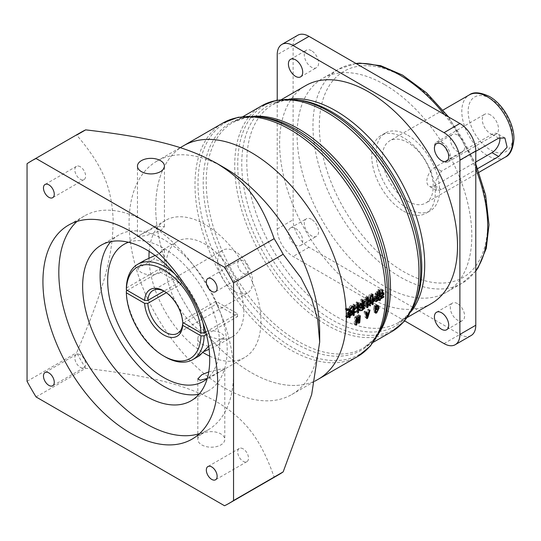 <?xml version="1.0" encoding="UTF-8"?>
<svg xmlns="http://www.w3.org/2000/svg" width="541" height="541" viewBox="0 0 541 541"><rect width="100%" height="100%" fill="white"/><g stroke="black" fill="none" stroke-linecap="round" stroke-linejoin="round"><path stroke-width="0.41" stroke-dasharray="2.71 2.03" d="M407.799 201.259A35.943 20.754 -120 0 0 425.767 203.037A35.943 20.754 -120 0 0 431.278 174.236A35.943 20.754 -120 0 0 407.799 142.567A35.943 20.754 -120 0 0 389.824 140.782A35.943 20.754 -120 0 0 384.32 169.583A35.943 20.754 -120 0 0 407.799 201.259M477.642 168.636L441.47 189.519L436.499 190.446L435.214 181.756L441.47 171.179L475.782 151.365M407.799 135.23A44.93 25.941 60 0 1 437.148 174.817A44.93 25.941 60 0 1 430.264 210.821A44.93 25.941 60 0 1 407.799 208.596A44.93 25.941 60 0 1 378.45 169.002A44.93 25.941 60 0 1 385.334 133.005A44.93 25.941 60 0 1 407.799 135.23M403.512 211.071A44.93 25.941 -120 0 0 425.97 213.296A44.93 25.941 -120 0 0 432.861 177.292A44.93 25.941 -120 0 0 403.512 137.705A44.93 25.941 -120 0 0 381.047 135.48A44.93 25.941 -120 0 0 374.156 171.477A44.93 25.941 -120 0 0 403.512 211.071M384.448 84.511A123.551 71.331 -120 0 0 322.673 78.391A123.551 71.331 -120 0 0 303.731 177.394A123.551 71.331 -120 0 0 384.448 286.27A123.551 71.331 -120 0 0 446.224 292.39A123.551 71.331 -120 0 0 465.159 193.387A123.551 71.331 -120 0 0 384.448 84.511M471.13 335.528A22.465 12.97 60 0 1 459.897 334.419L308.999 247.298A22.465 12.97 60 0 1 293.114 219.781L293.114 45.539A22.465 12.97 60 0 1 297.766 35.253M311.44 219.288A10.11 5.836 -120 0 0 306.389 218.787A10.11 5.836 -120 0 0 304.833 226.889A10.11 5.836 -120 0 0 311.44 235.795A10.11 5.836 -120 0 0 316.492 236.295A10.11 5.836 -120 0 0 318.047 228.201A10.11 5.836 -120 0 0 311.44 219.288M311.44 50.685A10.11 5.836 -120 0 0 306.389 50.185A10.11 5.836 -120 0 0 304.833 58.286A10.11 5.836 -120 0 0 311.44 67.192A10.11 5.836 -120 0 0 316.492 67.693A10.11 5.836 -120 0 0 318.047 59.591A10.11 5.836 -120 0 0 311.44 50.685M457.456 134.986A10.11 5.836 -120 0 0 452.398 134.486A10.11 5.836 -120 0 0 450.849 142.587A10.11 5.836 -120 0 0 457.456 151.494A10.11 5.836 -120 0 0 462.508 151.994A10.11 5.836 -120 0 0 464.056 143.892A10.11 5.836 -120 0 0 457.456 134.986M457.456 303.589A10.11 5.836 -120 0 0 452.398 303.088A10.11 5.836 -120 0 0 450.849 311.19A10.11 5.836 -120 0 0 457.456 320.096A10.11 5.836 -120 0 0 462.508 320.597A10.11 5.836 -120 0 0 464.056 312.502A10.11 5.836 -120 0 0 457.456 303.589M277.229 100.099L277.229 228.951A22.465 12.97 -120 0 0 293.114 256.468L404.709 320.894M295.555 228.458A10.11 5.836 60 0 1 302.162 237.371A10.11 5.836 60 0 1 300.613 245.472A10.11 5.836 60 0 1 295.555 244.965A10.11 5.836 60 0 1 288.955 236.059A10.11 5.836 60 0 1 290.503 227.957A10.11 5.836 60 0 1 295.555 228.458M431.461 303.508A125.796 72.629 60 0 1 368.563 297.28A125.796 72.629 60 0 1 286.385 186.422A125.796 72.629 60 0 1 305.665 85.62M183.629 145.698A134.783 77.816 -120 0 0 162.969 253.702A134.783 77.816 -120 0 0 251.017 372.478A134.783 77.816 -120 0 0 318.412 379.153A134.783 77.816 60 0 1 251.017 372.478A134.783 77.816 60 0 1 162.969 253.702A134.783 77.816 60 0 1 183.629 145.698M357.763 312.225L356.945 311.731L356.925 310.581L357.77 311.082M356.925 310.581A132.538 76.518 60 0 0 356.877 305.827L359.975 303.386A149.33 53.593 44.6 0 0 359.684 302.676L356.85 305.056A132.538 76.518 60 0 0 356.79 303.589L356.742 301.878L355.924 302.351L356.046 304.022A132.538 76.518 -120 0 1 356.113 305.658L354.788 306.733L354.916 307.437L356.134 306.429A132.538 76.518 -120 0 1 356.181 311.183L356.127 312.204L357.716 313.158M356.127 312.204L356.945 311.731M359.082 309.168L357.817 308.086L357.188 308.958L358.555 309.973L359.224 309.256M351.988 311.744L350.406 310.865L349.919 311.149L349.675 310.412M348.959 309.134L348.6 308.722L351.177 305.983L350.575 305.482L348.052 308.505L345.523 308.356L345.117 309.438L347.559 309.324L345.99 314.105L347.89 313.009L348.898 313.57M349.608 313.165L348.593 312.597A132.538 76.518 60 0 1 348.607 314.294L350.575 313.117A132.538 76.518 60 0 1 350.575 313.875L348.6 314.97L348.62 316.499L347.843 316.945L347.897 315.376L345.665 316.708A132.538 76.518 -120 0 0 345.672 315.944L347.897 314.7A132.538 76.518 -120 0 0 347.89 313.009M348.593 312.597L350.541 311.663M350.406 310.865A132.538 76.518 60 0 1 350.412 311.589M349.249 311.575L346.909 312.928L348.1 309.58L349.249 311.575L350.838 312.455M351.893 310.094L350.933 311.251L350.811 310.548L351.873 309.324A132.538 76.518 -120 0 0 351.758 306.098L353.145 304.042L353.489 304.826L352.441 306.057A132.538 76.518 60 0 1 352.536 308.553L353.665 307.2L354.057 307.802L352.549 309.364A132.538 76.518 60 0 1 352.576 311.447L353.882 310.656A132.538 76.518 60 0 1 353.882 311.42L352.583 312.123L352.597 314.328L351.853 314.754L351.914 312.509L350.906 313.131A132.538 76.518 -120 0 0 350.906 312.373L351.907 311.832A132.538 76.518 -120 0 0 351.893 310.094L353.009 310.71M360.881 304.651L359.839 303.812L359.258 304.759L360.407 305.482L360.881 304.651L361.307 304.881M360.955 307.308L357.919 305.489L357.344 306.429L358.926 307.234L359.366 306.422L358.947 306.213L359.434 306.483M358.933 307.302L359.488 307.646M358.555 309.973L360.144 310.913M357.817 308.086L359.407 308.985M358.778 309.871L357.188 308.958M346.909 312.928L347.924 313.489M349.919 311.149L350.44 311.433M348.6 308.722L349.669 309.276M351.177 305.983L352.022 306.416M350.575 305.482L352.157 306.274M348.052 308.505L349.642 309.317M345.523 308.356L347.106 309.141M345.117 309.438L346.707 310.243M345.99 314.105L347.579 314.99M347.897 314.7L349.486 315.619M345.672 315.944L347.254 316.864M345.665 316.708L347.254 317.635M347.897 315.376L348.898 315.958M347.843 316.945L349.432 317.905M348.62 316.499L349.472 317.006M348.6 314.97L349.486 315.484M350.575 313.875L351.528 314.436M350.575 313.117L352.164 314.03M348.607 314.294L349.486 314.801M350.933 311.251L352.522 312.137M351.907 311.832L353.496 312.745M350.906 312.373L352.495 313.28M350.906 313.131L352.495 314.05M351.914 312.509L352.888 313.077M351.853 314.754L353.442 315.714M352.597 314.328L353.483 314.862M352.583 312.123L353.496 312.657M353.882 311.42L354.828 311.968M353.882 310.656L355.471 311.562M352.576 311.447L353.496 311.974M352.549 309.364L353.456 309.865M354.057 307.802L355.031 308.329M353.665 307.2L355.254 308.052M352.536 308.553L353.429 309.039M352.441 306.057L353.347 306.524M353.489 304.826L354.26 305.219M353.145 304.042L354.727 304.833M351.758 306.098L353.341 306.909M351.873 309.324L353.462 310.189M352.401 311.42L350.811 310.548M360.407 305.482L361.99 306.362M359.839 303.812L361.429 304.664M360.847 305.618L359.258 304.759M357.919 305.489L359.508 306.348M356.877 305.827L357.696 306.274M359.975 303.386L360.888 303.866M359.684 302.676L361.273 303.501M356.85 305.056L357.662 305.489M356.742 301.878L358.325 302.662M355.924 302.351L357.506 303.136M356.113 305.658L357.702 306.504M354.788 306.733L356.37 307.579M354.916 307.437L356.505 308.302M356.134 306.429L357.141 306.977M361.266 308.045L359.677 307.139L361.05 306.307L361.99 306.842M362.632 309.134L361.05 308.201A132.538 76.518 -120 0 0 361.05 306.307M361.05 308.201L359.704 309.269L360.144 309.804L363.349 307.078L362.984 306.585L361.753 307.586A132.538 76.518 60 0 0 361.753 305.895L363.39 304.996A132.538 76.518 60 0 0 363.383 304.191L361.821 305.131L363.471 300.444L362.883 300.072L361.713 303.427A132.538 76.518 60 0 0 361.611 300.586L361.571 299.085L360.793 299.538L360.908 300.992A132.538 76.518 -120 0 1 361.043 305.584L359.67 306.334A132.538 76.518 -120 0 1 359.677 307.139M370.713 301.783L370.112 300.776L369.523 301.499L370.152 302.487L370.713 301.783L371.336 302.142M361.253 307.227L359.67 306.334M362.632 306.476L361.043 305.584M362.375 300.329L360.793 299.538M363.153 299.876L361.571 299.085M362.571 303.893L361.713 303.427M364.472 300.891L362.883 300.072M364.445 300.952L363.471 300.444M362.619 305.577L361.821 305.131M364.972 305.077L363.383 304.191M364.289 305.509L363.39 304.996M362.632 306.395L361.753 305.895M362.639 308.106L361.753 307.586M364.573 307.511L362.984 306.585M364.363 307.68L363.349 307.078M361.726 310.757L360.144 309.804M361.293 310.209L359.704 309.269M370.152 302.487L371.741 303.413M370.112 300.776L371.701 301.675M371.112 302.405L369.523 301.499M366.487 312.157L364.898 311.136A142.1 56.514 49.3 0 1 365.283 312.989L365.743 313.293M364.898 311.136L364.005 311.65L365.594 312.678M367.839 301.844L366.25 300.979L365.141 301.628L365.175 304.894L366.44 304.164L365.385 306.612L366.189 306.598L367.068 303.799L369.375 302.473L369.327 300.627M366.859 304.367L367.068 303.799L368.063 304.373M370.24 301.438L369.327 300.924L369.334 299.2L368.299 299.802L369.97 295.001L369.226 294.669L367.63 300.187L366.96 300.573L367.819 301.039M371.559 295.799L370.808 295.46M367.589 297.726L366.839 297.347A132.538 76.518 60 0 1 366.879 298.138M366.886 298.274A132.538 76.518 60 0 1 366.96 300.573M367.637 297.699L366.054 296.908L365.047 297.482L364.194 299.45L364.911 299.43L365.682 297.834L367.738 299.004M366.595 298.301L366.156 298.186A132.538 76.518 -120 0 1 366.25 300.979M366.724 302.487L365.148 301.831M366.859 302.412L365.858 301.858L368.644 300.248L369.226 300.573M370.254 303.109L368.671 302.203A132.538 76.518 -120 0 0 368.644 300.248M368.671 302.203L365.878 303.812L366.791 304.333M365.858 301.858A132.538 76.518 60 0 1 365.878 303.812M372.485 303.285L370.896 302.351L370.842 303.792L371.62 303.345L371.599 301.817L372.485 302.331M370.896 302.351A132.538 76.518 -120 0 0 370.774 295.744L370.646 293.986L371.424 293.533L371.478 295.332A132.538 76.518 60 0 1 371.599 301.817M383.819 296.394L382.23 295.467L379.816 296.908L380.411 296.225L379.883 295.217L381.473 296.116M383.136 294.419L381.547 293.526A132.538 76.518 -120 0 0 381.527 292.424L382.311 291.971L382.338 293.756L377.659 296.461L377.03 298.517L379.741 296.948L379.18 296.008L379.883 295.217M381.547 293.526L374.899 297.367L375.752 297.841M376.468 297.131L374.879 296.258A132.538 76.518 60 0 1 374.899 297.367M374.879 296.258L374.135 296.691L374.162 298.476L376.915 296.887L376.178 298.585L376.955 298.558L374.318 300.039L375.907 300.965M382.23 295.467A132.538 76.518 60 0 1 382.223 296.225L378.585 298.287L378.903 299.011L378.118 299.714L377.767 298.76L374.311 300.796A132.538 76.518 -120 0 0 374.318 300.039M379.451 294.432L377.861 293.58L375.819 294.764A132.538 76.518 60 0 0 375.779 293.513L376.827 292.201L376.482 291.423L375.055 293.574A132.538 76.518 -120 0 1 375.096 294.656L375.096 295.873L377.882 294.27L377.868 295.23L378.68 294.757L378.626 293.837L381.229 292.336L381.101 288.975L380.323 289.428L381.905 290.233M382.014 292.952L380.431 292.099A132.538 76.518 -120 0 0 380.323 289.428M380.431 292.099L378.605 293.154L379.424 293.594M377.861 293.58A132.538 76.518 -120 0 0 377.78 291.295L377.659 289.8L378.477 289.327L378.517 290.869A132.538 76.518 60 0 1 378.605 293.154M355.714 324.999L354.139 323.863L355.288 323.193L355.87 323.613M357.601 318.947L356.539 318.23A137.739 94.979 69.7 0 1 355.288 323.193M356.539 318.23L356.614 318.189A137.739 61.038 -127.8 0 1 356.999 322.213L358.446 321.76M360.32 315.721L358.73 314.7A132.538 76.518 60 0 1 358.149 321.543M358.73 314.7L357.986 315.126L359.576 316.154M359.197 321.151L357.615 320.042A132.538 76.518 -120 0 0 357.986 315.126M357.615 320.042L357.54 320.083A137.847 61.18 51.9 0 0 357.019 315.68L356.424 316.025A137.847 94.898 -109.9 0 1 355.167 321.455L356.012 322.145M357.046 317.608L355.464 316.586A132.538 76.518 60 0 1 355.092 321.496M355.464 316.586L354.72 317.012L356.303 318.04M354.139 323.863A132.538 76.518 -120 0 0 354.72 317.012M364.005 311.65A144.001 54.235 -131.2 0 1 365.276 317.506L366.02 317.073L366.642 317.526M365.283 312.989L366.92 312.042A142.1 101.951 -105.9 0 0 367.576 309.594L368.468 309.073A144.001 105.292 75.3 0 1 366.02 317.073M365.872 313.381L366.676 312.914A141.965 102.317 73.6 0 1 365.858 315.694L365.784 315.734A141.965 56.081 -130.2 0 0 365.412 313.645L365.777 313.435M366.189 306.598L367.17 307.193M365.385 306.612L366.974 307.565M369.375 302.473L370.254 302.98M369.334 299.2L370.923 300.066M368.299 299.802L369.239 300.316M367.63 300.187L369.212 301.053M365.047 297.482L366.636 298.28M364.194 299.45L365.777 300.269M364.911 299.43L365.831 299.91M365.175 304.894L366.764 305.814M366.791 304.373L366.44 304.164M371.62 303.345L372.472 303.859M370.842 303.792L372.424 304.752M371.424 293.533L373.013 294.324M370.646 293.986L372.228 294.777M379.816 296.908L381.236 297.739M380.411 296.225L381.047 296.596M379.18 296.008L380.769 296.914M379.741 296.948L381.331 297.875M377.03 298.517L377.97 299.065M377.659 296.461L378.639 297.016M382.338 293.756L383.136 294.209M382.291 292.843L381.527 292.424M382.311 291.971L383.9 292.837M374.135 296.691L375.725 297.557M374.189 297.604L375.779 298.49M374.162 298.476L375.752 299.376M376.915 296.887L377.895 297.442M376.178 298.585L377.76 299.511M376.955 298.558L377.936 299.132M374.311 300.796L375.9 301.736M377.767 298.76L378.774 299.356M378.118 299.714L379.708 300.674M378.585 298.287L379.586 298.882M382.223 296.225L383.184 296.793M378.68 294.757L379.471 295.19M377.868 295.23L379.451 296.11M378.626 293.837L379.444 294.284M381.229 292.336L382.007 292.762M381.101 288.975L382.69 289.787M378.477 289.327L380.059 290.118M377.659 289.8L379.248 290.585M375.819 294.764L376.678 295.224M375.779 293.513L376.664 293.979M376.827 292.201L377.618 292.607M376.482 291.423L378.071 292.221M375.055 293.574L376.644 294.405M375.096 294.656L376.685 295.501M375.096 295.873L376.685 296.738M378.842 294.791L377.882 294.27M356.742 322.564L355.167 321.455M358.014 317.053L356.424 316.025M358.609 316.708L357.019 315.68M358.345 320.644L357.54 320.083M358.575 323.349L356.999 322.213M357.621 318.865L356.614 318.189M365.412 313.645L365.899 313.976M366.372 316.147L365.784 315.734M366.676 312.914L367.664 313.591M365.858 315.694L367.44 316.81M365.276 317.506L366.852 318.649M368.468 309.073L370.051 310.101M367.576 309.594L369.158 310.615M366.92 312.042L368.502 313.104M369.212 305.171L367.623 304.238L370.085 306.057M368.502 305.104L369.03 304.346L368.225 303.433L369.807 304.353M368.225 303.433L367.623 304.238M369.03 304.346L369.598 304.684M374.73 298.443L373.141 297.57L372.431 297.807L374.02 298.679M372.431 297.807L371.978 300.586L372.648 300.37L373.642 300.952M372.648 300.37L373.141 297.57M371.978 300.586L373.567 301.506M377.151 308.661L375.569 307.586A132.538 76.518 60 0 1 375.508 308.35L376.502 309.033M375.197 310.527L373.615 309.445L375.508 308.35M375.569 307.586L374.419 308.255L375.326 308.864M375.353 308.417L374.453 307.809A132.538 76.518 60 0 1 374.419 308.255M374.453 307.809L375.596 305.631L376.299 305.597L376.637 307.545L375.17 311.095L374.541 311.176L375.109 311.582L373.52 310.48L373.892 312.001L375.082 311.846L377.564 306.436M376.746 312.225L374.338 310.013L373.52 310.48M377.523 305.719L377.03 304.725L375.752 304.793L374.568 306.023A138.827 60.234 51 0 0 374.487 305.516L373.858 305.881L375.44 306.909M373.615 309.445A132.538 76.518 -120 0 0 373.858 305.881M376.076 306.544L374.487 305.516M375.697 306.761L374.568 306.023M377.341 305.814L375.752 304.793M378.227 307.423L377.537 306.95M375.921 311.116L374.338 310.013M378.22 308.627L376.637 307.545M376.678 306.334L375.596 305.631M490.396 114.868A11.456 6.614 -120 0 0 484.668 114.3A11.456 6.614 -120 0 0 482.91 123.483A11.456 6.614 -120 0 0 490.396 133.58A11.456 6.614 -120 0 0 496.124 134.148A11.456 6.614 -120 0 0 497.882 124.964A11.456 6.614 -120 0 0 490.396 114.868M442.349 161.319A11.456 6.614 60 0 1 434.863 151.223A11.456 6.614 60 0 1 436.621 142.04A11.456 6.614 60 0 1 442.349 142.608A11.456 6.614 60 0 1 449.828 152.704A11.456 6.614 60 0 1 448.076 161.887A11.456 6.614 60 0 1 442.349 161.319M499.843 137.603A11.233 6.485 120 0 0 497.598 133.755A11.233 6.485 120 0 0 491.985 134.31L434.802 167.325A11.233 6.485 120 0 0 427.464 177.225A11.233 6.485 120 0 0 429.182 186.226A11.233 6.485 120 0 0 434.802 185.664L475.782 162.009M183.622 322.923L216.028 304.218L237.499 316.613L206.452 334.534M127.304 290.409L159.703 271.704L181.174 284.093L166.364 292.647M235.132 291.775A24.71 14.269 -120 0 0 247.487 292.999A24.71 14.269 -120 0 0 251.274 273.198A24.71 14.269 -120 0 0 235.132 251.423A24.71 14.269 -120 0 0 222.777 250.199A24.71 14.269 -120 0 0 218.99 270A24.71 14.269 -120 0 0 235.132 291.775M164.464 291.342A24.71 14.269 60 0 1 165.242 291.775L165.242 291.775A24.71 14.269 60 0 1 182.669 320.543L182.675 322.375M205.796 331.985L237.499 313.679L216.028 301.283L182.669 320.543M216.028 301.283A24.71 14.269 60 0 1 216.028 304.218M181.174 284.093A24.71 14.269 60 0 1 181.174 281.158L163.97 291.092M198.987 394.24A89.853 51.875 -120 0 0 208.583 390.683A89.853 51.875 -120 0 0 222.358 318.683A89.853 51.875 -120 0 0 163.653 239.501A89.853 51.875 -120 0 0 118.729 235.051A89.853 51.875 -120 0 0 110.851 241.577M128.481 242.273A79.169 45.708 60 0 1 163.653 248.224A79.169 45.708 60 0 1 214.168 314.165A79.169 45.708 60 0 1 207.203 378.626M209.651 356.147A79.169 45.708 -120 0 0 244.539 357.587A79.169 45.708 -120 0 0 256.677 294.142A79.169 45.708 -120 0 0 204.958 224.38A79.169 45.708 -120 0 0 165.37 220.458A79.169 45.708 -120 0 0 149.167 251.389M148.985 258.131A79.169 45.708 -120 0 0 203.308 352.685M141.417 234.287L137.468 236.762L146.55 235.463L160.481 230.77L164.423 226.652L156.667 226.449L141.417 234.287M144.461 260.397L137.712 268.478A13.478 7.784 0 0 0 146.99 274.449A13.478 7.784 0 0 0 160.481 272.515A13.478 7.784 0 0 0 164.423 267.011A13.478 7.784 0 0 0 153.488 259.369L162.76 249.834L164.423 249.482L160.481 252.769L155.091 255.453M126.351 288.022L159.703 268.769A55.033 31.777 -120 0 0 159.703 271.704M204.958 333.959A55.033 31.777 60 0 1 169.002 285.459A55.033 31.777 60 0 1 177.434 241.36A55.033 31.777 60 0 1 204.958 244.086A55.033 31.777 60 0 1 240.907 292.58A55.033 31.777 60 0 1 232.474 336.685A55.033 31.777 60 0 1 204.958 333.959M126.351 290.957A55.033 31.777 -120 0 0 165.242 356.884M137.712 268.478L153.488 259.369M203.024 322.997A55.033 31.777 -120 0 0 174.567 273.705M237.499 316.613A55.033 31.777 -120 0 0 237.499 313.679M204.714 351.244L201.779 352.786L197.83 356.073L199.494 355.721M208.738 346.226L224.542 337.077L217.8 345.158L209.124 349.243M208.765 346.186A13.478 7.784 180 0 1 197.83 338.544A13.478 7.784 180 0 1 201.779 333.04A13.478 7.784 180 0 1 215.264 331.106A13.478 7.784 180 0 1 224.542 337.077M201.779 433.923A13.478 7.784 0 0 0 197.83 439.42A13.478 7.784 0 0 0 206.148 446.609A13.478 7.784 0 0 0 220.836 444.925A13.478 7.784 0 0 0 224.785 439.42A13.478 7.784 0 0 0 216.468 432.232A13.478 7.784 0 0 0 201.779 433.923M208.745 371.863L219.484 369.368L224.785 368.793L207.25 378.457M36.071 396.945L85.681 368.299C155.652 376.529 186.949 385.598 216.441 401.611C244.376 418.727 260.025 437.054 274.138 477.108L224.529 505.747M85.681 368.299A197.681 114.131 60 0 1 76.66 352.678C106.225 283.89 112.873 253.296 113.157 219.578C111.554 189.316 104.46 167.548 76.66 135.067A197.681 114.131 60 0 1 81.069 132.281M36.071 158.499L27.05 163.707M27.05 381.317L76.66 352.678M278.75 474.68A197.681 114.131 60 0 1 274.138 477.108M243.098 448.82A7.635 4.409 -120 0 0 239.284 448.442A7.635 4.409 -120 0 0 238.114 454.562A7.635 4.409 -120 0 0 243.098 461.29A7.635 4.409 -120 0 0 246.919 461.669A7.635 4.409 -120 0 0 248.089 455.549A7.635 4.409 -120 0 0 243.098 448.82M243.098 260.762A7.635 4.409 -120 0 0 239.284 260.383A7.635 4.409 -120 0 0 238.114 266.503A7.635 4.409 -120 0 0 243.098 273.232A7.635 4.409 -120 0 0 246.919 273.611A7.635 4.409 -120 0 0 248.089 267.491A7.635 4.409 -120 0 0 243.098 260.762M80.237 166.729A7.635 4.409 -120 0 0 76.416 166.351A7.635 4.409 -120 0 0 75.246 172.471A7.635 4.409 -120 0 0 80.237 179.206A7.635 4.409 -120 0 0 84.058 179.585A7.635 4.409 -120 0 0 85.228 173.465A7.635 4.409 -120 0 0 80.237 166.729M80.237 354.788A7.635 4.409 -120 0 0 76.416 354.409A7.635 4.409 -120 0 0 75.246 360.529A7.635 4.409 -120 0 0 80.237 367.265A7.635 4.409 -120 0 0 84.058 367.643A7.635 4.409 -120 0 0 85.228 361.523A7.635 4.409 -120 0 0 80.237 354.788M199.501 433.652A123.551 71.331 -120 0 0 207.96 429.953A123.551 71.331 -120 0 0 226.895 330.95A123.551 71.331 -120 0 0 146.185 222.074A123.551 71.331 -120 0 0 84.41 215.954A123.551 71.331 -120 0 0 76.978 221.425M224.387 167.751A134.783 77.816 -120 0 0 156.991 161.076A134.783 77.816 -120 0 0 136.332 269.08A134.783 77.816 -120 0 0 224.387 387.856A134.783 77.816 -120 0 0 291.775 394.531A134.783 77.816 -120 0 0 319.69 332.83M159.703 268.769L181.174 281.158M505.193 157.181A35.943 20.754 60 0 1 487.218 155.402A35.943 20.754 60 0 1 463.738 123.733A35.943 20.754 60 0 1 469.25 94.932M403.512 77.174A119.061 68.741 60 0 1 487.698 222.993A119.061 68.741 60 0 1 403.512 271.596A119.061 68.741 60 0 1 319.318 125.782A119.061 68.741 60 0 1 403.512 77.174M475.782 270.635A123.551 71.331 60 0 1 462.109 283.22A123.551 71.331 60 0 1 400.333 277.1A123.551 71.331 60 0 1 319.616 168.224A123.551 71.331 60 0 1 338.558 69.221A123.551 71.331 60 0 1 356.289 63.669M444.371 114.523A123.551 71.331 60 0 1 475.782 168.927M444.012 343.589L459.897 334.419M308.999 247.298L293.114 256.468M277.229 228.951L293.114 219.781M293.114 45.539L277.229 54.709M288.968 99.138A125.796 72.629 -120 0 0 272.847 104.569A125.796 72.629 -120 0 0 253.567 205.37A125.796 72.629 -120 0 0 335.745 316.221A125.796 72.629 -120 0 0 398.643 322.456A125.796 72.629 -120 0 0 411.403 311.21M407.529 317.324L398.643 322.456L407.589 315.092L415.867 301.438A127.304 73.502 60 0 1 331.775 319.745A127.304 73.502 60 0 1 243.254 183.548A127.304 73.502 60 0 1 299.653 100.159L283.7 100.498L272.847 104.569L281.733 99.436M296.576 99.74A129.387 74.705 -120 0 0 239.25 184.495A129.387 74.705 -120 0 0 329.219 322.923A129.387 74.705 -120 0 0 414.69 304.319M391.982 331.484A130.293 75.226 60 0 1 326.838 325.033A130.293 75.226 60 0 1 241.719 210.219A130.293 75.226 60 0 1 261.695 105.82M253.918 116.247A130.293 75.226 -120 0 0 233.218 122.259A130.293 75.226 -120 0 0 213.242 226.665A130.293 75.226 -120 0 0 298.361 341.472A130.293 75.226 -120 0 0 363.505 347.931A130.293 75.226 -120 0 0 379.058 333.006M373.527 342.142L363.505 347.931L373.567 339.653L382.636 324.728A131.192 75.747 60 0 1 295.981 343.589A131.192 75.747 60 0 1 204.748 203.233A131.192 75.747 60 0 1 262.879 117.289L245.418 117.681L233.218 122.259L243.234 116.477M258.909 116.748A133.877 77.295 -120 0 0 199.588 204.451A133.877 77.295 -120 0 0 292.688 347.68A133.877 77.295 -120 0 0 381.121 328.434M357.696 356.472A134.783 77.816 60 0 1 290.307 349.797A134.783 77.816 60 0 1 202.253 231.021A134.783 77.816 60 0 1 222.912 123.017M346.598 315.45L348.188 316.37M346.598 316.127L347.579 316.701M349.533 314.429L350.534 315.018M349.459 313.8L351.048 314.72M356.79 303.589L357.587 304.001M356.046 304.022L357.635 304.84M356.181 311.183L357.763 312.116M360.637 306.537L361.571 307.072M362.26 306.686L360.671 305.8M362.49 301.804L360.908 300.992M362.436 301.012L361.611 300.586M363.674 305.875L362.085 304.982M362.626 306.01L362.091 305.706M365.209 303.305L366.791 304.204M371.478 295.332L372.316 295.765M370.774 295.744L372.357 296.563M381.08 296.177L382.663 297.104M375.839 299.2L377.429 300.127M375.833 299.876L376.834 300.465M380.959 296.914L381.966 297.509M381.135 290.639L381.946 291.065M378.517 290.869L379.309 291.274M377.78 291.295L379.363 292.113M490.396 98.543A31.452 18.157 60 0 1 512.631 137.062A31.452 18.157 60 0 1 490.396 149.904A31.452 18.157 60 0 1 468.161 111.385A31.452 18.157 60 0 1 490.396 98.543M498.653 138.158L491.985 134.31M441.47 189.519L434.802 185.664M434.802 167.325L441.47 171.179M479.008 172.302L425.767 203.037M430.264 210.821L425.97 213.296M385.334 133.005L381.047 135.48M448.658 116.998L475.782 163.977M355.931 63.459L338.558 69.221L322.673 78.391M475.782 271.055L462.109 283.22L446.224 292.39M436.519 312.258L452.398 303.088M446.623 329.767L462.508 320.597M300.613 245.472L316.492 236.295M290.503 227.957L306.389 218.787M300.613 76.863L316.492 67.693M290.503 59.354L306.389 50.185M446.623 161.164L462.508 151.994M436.519 143.656L452.398 134.486M371.092 295.684L369.496 294.886M368.157 297.638L366.575 296.84M366.757 298.206L365.973 297.807M377.03 304.725L378.599 305.753M373.892 312.001L375.481 313.144M376.299 305.597L376.989 306.057M443.065 110.046L389.824 140.782M436.621 142.04L484.668 114.3M448.076 161.887L496.124 134.148M504.915 137.975L497.598 133.755M436.499 190.446L429.182 186.226M247.487 292.999L177.597 333.351M222.777 250.199L152.887 290.551M165.37 220.458L143.088 233.32M139.997 235.105L124.072 244.302M164.423 267.011L164.423 249.482M137.468 236.762L137.468 166.134M177.434 241.36L162.76 249.834M232.474 336.685L217.8 345.158M197.83 338.544L197.83 356.073M197.83 378.903L197.83 439.42M224.785 368.793L224.785 439.42M244.539 357.587L222.256 370.45M219.166 372.235L203.24 381.425M164.423 226.652L164.423 166.134M239.284 448.442L207.913 466.552M246.919 461.669L215.548 479.779M239.284 260.383L207.913 278.493M246.919 273.611L215.548 291.721M76.416 166.351L45.045 184.467M84.058 179.585L52.687 197.695M76.416 354.409L45.045 372.526M84.058 367.643L52.687 385.753M84.41 215.954L68.524 225.124M118.729 235.051L101.255 245.134M208.583 390.683L191.108 400.773M207.96 429.953L192.075 439.123M291.775 394.531L314.984 381.135M156.991 161.076L180.2 147.679M165.242 291.775L163.653 290.855"/><path stroke-width="0.81" d="M475.782 151.365L498.653 138.158L504.915 137.975L507.1 147.186L498.653 156.505L477.642 168.636M281.881 44.423L297.766 35.253A22.465 12.97 60 0 1 308.999 36.369L459.897 123.49A22.465 12.97 60 0 1 475.782 151L475.782 325.249A22.465 12.97 60 0 1 471.13 335.528L455.245 344.698A22.465 12.97 -120 0 0 459.897 334.419L459.897 160.17A22.465 12.97 -120 0 0 444.012 132.66L293.114 45.539A22.465 12.97 -120 0 0 281.881 44.423A22.465 12.97 -120 0 0 277.229 54.709L277.229 100.099M441.571 329.266A10.11 5.836 60 0 1 434.964 320.36A10.11 5.836 60 0 1 436.519 312.258A10.11 5.836 60 0 1 441.571 312.759A10.11 5.836 60 0 1 448.171 321.672A10.11 5.836 60 0 1 446.623 329.767A10.11 5.836 60 0 1 441.571 329.266M404.709 320.894L444.012 343.589A22.465 12.97 -120 0 0 455.245 344.698M295.555 59.855A10.11 5.836 60 0 1 302.162 68.761A10.11 5.836 60 0 1 300.613 76.863A10.11 5.836 60 0 1 295.555 76.362A10.11 5.836 60 0 1 288.955 67.456A10.11 5.836 60 0 1 290.503 59.354A10.11 5.836 60 0 1 295.555 59.855M441.571 144.156A10.11 5.836 60 0 1 448.171 153.062A10.11 5.836 60 0 1 446.623 161.164A10.11 5.836 60 0 1 441.571 160.663A10.11 5.836 60 0 1 434.964 151.757A10.11 5.836 60 0 1 436.519 143.656A10.11 5.836 60 0 1 441.571 144.156M281.733 99.436L305.665 85.62A125.796 72.629 60 0 1 368.563 91.848A125.796 72.629 60 0 1 450.748 202.706A125.796 72.629 60 0 1 431.461 303.508L407.529 317.324M251.017 152.373A134.783 77.816 -120 0 0 183.629 145.698A134.783 77.816 60 0 1 251.017 152.373A134.783 77.816 60 0 1 339.072 271.149A134.783 77.816 60 0 1 318.412 379.153A134.783 77.816 -120 0 0 339.072 271.149A134.783 77.816 -120 0 0 251.017 152.373M357.716 313.158L357.763 312.116A134.783 77.816 60 0 0 357.723 307.288L356.505 308.302L356.37 307.579L357.702 306.504A134.783 77.816 60 0 0 357.635 304.84L357.506 303.136L358.325 302.662L358.379 304.407A134.783 77.816 -120 0 1 358.44 305.902L361.273 303.501A151.297 54.864 44.9 0 1 361.564 304.231L358.46 306.686A134.783 77.816 -120 0 1 358.514 311.521L358.534 312.691L357.716 313.158M359.508 306.348L360.955 307.308L360.516 308.127L358.933 307.302L359.508 306.348M358.947 306.213L360.955 307.308M359.488 307.646L358.933 307.302M361.99 306.842L362.639 307.207L361.266 308.045A134.783 77.816 60 0 0 361.253 307.227L362.632 306.476A134.783 77.816 60 0 0 362.49 301.804L362.375 300.329L363.153 299.876L363.2 301.398L362.436 301.012M362.639 307.207A134.783 77.816 60 0 1 362.632 309.134L361.293 310.209L361.726 310.757L364.938 308.018L364.573 307.511L363.342 308.519A134.783 77.816 -120 0 0 363.342 306.801L364.979 305.902A134.783 77.816 -120 0 0 364.972 305.077L363.41 306.023L365.06 301.269L364.472 300.891L363.302 304.292A134.783 77.816 -120 0 0 363.2 301.398M371.701 301.675L372.303 302.703L371.741 303.413L371.112 302.405L371.701 301.675M359.407 308.985L360.664 310.101L360.144 310.913L358.778 309.871L359.407 308.985M361.429 304.664L362.463 305.523L361.99 306.362L360.847 305.618L361.429 304.664M353.341 306.909A134.783 77.816 60 0 1 353.462 310.189L352.401 311.42L352.522 312.137L353.476 310.974A134.783 77.816 60 0 1 353.496 312.745L352.495 313.28A134.783 77.816 -120 0 1 352.495 314.05L353.503 313.428L353.442 315.714L354.186 315.281L354.166 313.043L355.471 312.34A134.783 77.816 60 0 0 355.471 311.562L354.166 312.36A134.783 77.816 -120 0 0 354.139 310.236L355.647 308.668L355.254 308.052L354.118 309.411A134.783 77.816 -120 0 0 354.03 306.875L355.079 305.638L354.727 304.833L353.341 306.909M349.486 314.801L350.196 315.214L352.164 314.03A134.783 77.816 60 0 1 352.157 314.801L350.189 315.897L350.21 317.452L349.432 317.905L349.486 316.302L347.254 317.635A134.783 77.816 -120 0 0 347.254 316.864L349.486 315.619A134.783 77.816 60 0 0 349.472 313.895L347.579 314.99L349.141 310.149L346.707 310.243L347.106 309.141L349.642 309.317L352.157 306.274L352.766 306.788L350.183 309.547L351.508 312.022L351.988 311.744A134.783 77.816 -120 0 1 352.002 312.482L350.183 313.489L349.608 313.165M350.196 315.214A134.783 77.816 -120 0 0 350.183 313.489M366.866 314.05L368.502 313.104A144.19 103.182 -106.1 0 0 369.158 310.615L370.051 310.101A146.056 106.503 75 0 1 367.596 318.216L366.852 318.649A146.056 55.513 -131 0 0 365.594 312.678L366.487 312.157A144.19 57.792 49.5 0 1 366.866 314.05L365.743 313.293M356.864 324.336L355.714 324.999A134.783 77.816 60 0 0 356.303 318.04L357.046 317.608A134.783 77.816 -120 0 1 356.668 322.605L356.742 322.564A140.004 96.163 -110.1 0 0 358.014 317.053L358.609 316.708A140.004 62.465 52 0 1 359.123 321.192L359.197 321.151A134.783 77.816 60 0 0 359.576 316.154L360.32 315.721A134.783 77.816 -120 0 1 359.724 322.686L358.575 323.349A139.896 62.323 -127.7 0 0 358.196 319.251L358.122 319.298A139.896 96.237 69.5 0 1 356.864 324.336L355.87 323.613M376.685 296.738L376.685 295.501A134.783 77.816 60 0 0 376.644 294.405L378.071 292.221L378.416 293.019L377.368 294.345A134.783 77.816 -120 0 1 377.408 295.616L379.451 294.432A134.783 77.816 60 0 0 379.363 292.113L379.248 290.585L380.059 290.118L380.107 291.68A134.783 77.816 -120 0 1 380.195 294.006L382.014 292.952A134.783 77.816 60 0 0 381.905 290.233L382.69 289.787L382.812 293.202L380.215 294.703L380.269 295.636L379.451 296.11L379.471 295.129L376.685 296.738M383.812 297.165L380.174 299.227L380.492 299.971L379.708 300.674L379.356 299.7L375.9 301.736A134.783 77.816 60 0 0 375.907 300.965L378.544 299.484L377.76 299.511L378.504 297.787L375.752 299.376L375.725 297.557L376.468 297.131A134.783 77.816 -120 0 1 376.489 298.26L383.136 294.419A134.783 77.816 60 0 0 383.116 293.29L383.9 292.837L383.927 294.656L379.248 297.361L378.619 299.444L381.331 297.875L380.769 296.914L381.473 296.116L382 297.151L381.405 297.834L383.819 296.394A134.783 77.816 -120 0 1 383.812 297.165L383.184 296.793M369.807 304.353L370.612 305.293L370.085 306.057L369.212 305.171L369.807 304.353M374.23 301.29L373.567 301.506L374.02 298.679L374.73 298.443L374.23 301.29L373.642 300.952M372.357 296.563L372.228 294.777L373.013 294.324L373.067 296.157A134.783 77.816 -120 0 1 373.189 302.744L373.209 304.299L372.424 304.752L372.485 303.285A134.783 77.816 60 0 0 372.357 296.563M367.819 301.039L368.549 301.438L369.212 301.053L370.808 295.46L371.559 295.799L369.882 300.668L370.923 300.066L370.964 303.393L368.658 304.718L367.779 307.559L366.974 307.565L368.029 305.083L366.764 305.814L366.724 302.487L367.839 301.844A134.783 77.816 60 0 0 367.738 299.004L367.265 298.646L366.5 300.262L365.777 300.269L366.636 298.28L367.637 297.699L368.428 298.152L367.637 297.699M367.738 299.004L366.595 298.301M368.549 301.438A134.783 77.816 -120 0 0 368.428 298.152L367.589 297.726M370.808 295.46L371.559 295.799M369.327 300.627L370.916 301.384L370.916 301.817L370.24 301.438M376.502 309.033L377.091 309.432L375.197 310.527A134.783 77.816 60 0 0 375.44 306.909L376.076 306.544A140.971 61.518 51.1 0 1 376.157 307.058L377.341 305.814L378.599 305.753L379.119 308.032L376.664 312.982L375.481 313.144L375.102 311.582L375.921 311.116L376.746 312.225L378.22 308.627L377.875 306.639L377.185 306.666L376.036 308.87L375.353 308.417M375.109 311.582L376.746 312.225M375.326 308.864L376.002 309.324A134.783 77.816 -120 0 0 376.036 308.87M376.002 309.324L377.151 308.661A134.783 77.816 -120 0 1 377.091 309.432M366.791 304.333L367.467 304.718L370.254 303.109A134.783 77.816 60 0 0 370.233 301.127L367.447 302.73L366.859 302.412M367.467 304.718A134.783 77.816 -120 0 0 367.447 302.73M367.366 316.85L367.44 316.81A144.055 103.541 73.4 0 0 368.259 313.99L366.994 314.72A144.055 57.36 -130.1 0 1 367.366 316.85L366.372 316.147M348.093 309.601L349.689 310.412L348.499 313.807L350.838 312.455L348.959 309.134M358.534 312.691L357.763 312.225M347.079 309.222L349.141 310.149M359.224 309.256L360.664 310.101M347.924 313.489L348.499 313.807M350.541 311.663L352.002 312.482M350.44 311.433L351.508 312.022M349.669 309.276L350.183 309.547M352.022 306.416L352.766 306.788M348.898 313.57L349.472 313.895M348.898 315.958L349.486 316.302M349.472 317.006L350.21 317.452M349.486 315.484L350.189 315.897M351.528 314.436L352.157 314.801M353.009 310.71L353.476 310.974M352.888 313.077L353.503 313.428M353.483 314.862L354.186 315.281M353.496 312.657L354.166 313.043M354.828 311.968L355.471 312.34M353.496 311.974L354.166 312.36M353.456 309.865L354.139 310.236M355.031 308.329L355.647 308.668M353.429 309.039L354.118 309.411M353.347 306.524L354.03 306.875M354.26 305.219L355.079 305.638M361.307 304.881L362.463 305.523M358.96 307.247L360.516 308.127M357.696 306.274L358.46 306.686M360.888 303.866L361.564 304.231M357.662 305.489L358.44 305.902M357.141 306.977L357.723 307.288M363.302 304.292L362.571 303.893M365.06 301.269L364.445 300.952M363.41 306.023L362.619 305.577M364.979 305.902L364.289 305.509M363.342 306.801L362.632 306.395M363.342 308.519L362.639 308.106M364.938 308.018L364.363 307.68M371.336 302.142L372.303 302.703M370.916 301.384L369.327 300.363M369.226 300.573L370.233 301.127M367.17 307.193L367.779 307.559M368.063 304.373L368.658 304.718M370.254 302.98L370.964 303.393M369.239 300.316L369.882 300.668M365.831 299.91L366.5 300.262M368.029 305.083L366.791 304.373M372.472 303.859L373.209 304.299M381.047 296.596L382 297.151M377.97 299.065L378.619 299.444M378.639 297.016L379.248 297.361M383.136 294.209L383.927 294.656M383.116 293.303L383.88 293.729M375.752 297.841L376.489 298.26M377.895 297.442L378.504 297.787M377.936 299.132L378.544 299.484M378.774 299.356L379.356 299.7M379.126 299.146L380.492 299.971M379.586 298.882L380.174 299.227M379.471 295.19L380.269 295.636M379.444 294.284L380.215 294.703M382.007 292.762L382.812 293.202M379.424 293.594L380.195 294.006M376.678 295.224L377.408 295.616M376.664 293.979L377.368 294.345M377.618 292.607L378.416 293.019M379.471 295.129L378.842 294.791M356.012 322.145L356.668 322.605M359.123 321.192L358.345 320.644M358.446 321.76L359.724 322.686M358.196 319.251L357.621 318.865M358.122 319.298L357.601 318.947M365.899 313.976L366.994 314.72M367.664 313.591L368.259 313.99M366.642 317.526L367.596 318.216M369.598 304.684L370.612 305.293M376.664 312.982L375.292 311.711M377.564 306.436L377.523 305.719M376.157 307.058L375.697 306.761M379.119 308.032L378.227 307.423M377.185 306.666L376.678 306.334M475.782 162.009L491.985 152.65A11.233 6.485 120 0 0 499.843 137.603M206.452 334.534L204.14 335.873L200.961 335.873L182.675 325.31L182.669 323.477L183.622 322.923M166.364 292.647L147.815 303.352L144.636 303.352L126.351 292.796L126.351 290.957L127.304 290.409M182.669 323.477A24.71 14.269 60 0 1 177.597 333.351A24.71 14.269 60 0 1 165.242 332.127A24.71 14.269 60 0 1 147.815 303.352M144.636 300.417A26.955 15.561 60 0 1 163.653 290.855L163.653 290.855A26.955 15.561 60 0 1 182.675 322.375L200.961 332.938A52.788 30.479 -120 0 0 163.653 269.763A52.788 30.479 -120 0 0 126.351 289.861L144.636 300.417L147.815 300.417L163.97 291.092M147.815 300.417A24.71 14.269 60 0 1 152.887 290.551A24.71 14.269 60 0 1 164.464 291.342M182.675 325.31A26.955 15.561 60 0 1 163.653 334.872A26.955 15.561 60 0 1 144.636 303.352M110.851 241.577A89.853 51.875 -120 0 0 107.612 315.072A89.853 51.875 -120 0 0 163.653 386.233A89.853 51.875 -120 0 0 198.987 394.24M207.203 378.626A79.169 45.708 60 0 1 203.24 381.425A79.169 45.708 60 0 1 163.653 377.51A79.169 45.708 60 0 1 111.933 307.741A79.169 45.708 60 0 1 124.072 244.302A79.169 45.708 60 0 1 128.481 242.273M126.351 292.796A52.788 30.479 -120 0 0 163.653 355.964A52.788 30.479 -120 0 0 200.961 335.873M163.653 355.964A52.788 30.479 -120 0 0 163.653 355.971L165.242 356.884A55.033 31.777 -120 0 0 192.765 359.609A55.033 31.777 -120 0 0 204.14 335.873M149.167 251.389A79.169 45.708 -120 0 0 148.985 258.131M203.308 352.685A79.169 45.708 -120 0 0 204.958 353.665A79.169 45.708 -120 0 0 209.651 356.147M155.091 255.453L144.461 260.397L137.725 264.285A55.033 31.777 -120 0 0 126.351 288.022L126.351 289.861M160.481 171.632A13.478 7.784 180 0 1 145.793 173.323A13.478 7.784 180 0 1 137.468 166.134A13.478 7.784 180 0 1 141.417 160.63A13.478 7.784 180 0 1 156.106 158.939A13.478 7.784 180 0 1 164.423 166.134A13.478 7.784 180 0 1 160.481 171.632M174.567 273.705A55.033 31.777 -120 0 0 165.242 267.011A55.033 31.777 -120 0 0 137.725 264.285M200.961 332.938L204.14 332.938A55.033 31.777 -120 0 0 203.024 322.997M204.14 332.938L205.796 331.985M192.765 359.609L199.494 355.721L208.738 346.226M209.124 349.243L204.714 351.244M207.25 378.457L200.238 380.282L197.83 378.903L201.779 374.785L208.745 371.863M36.071 396.945L224.529 505.747A197.681 114.131 -120 0 0 229.141 503.319A197.681 114.131 -120 0 0 233.55 500.54L233.55 282.929A197.681 114.131 -120 0 0 224.529 267.301L36.071 158.499A197.681 114.131 -120 0 0 31.459 160.927A197.681 114.131 -120 0 0 27.05 163.707L27.05 381.317A197.681 114.131 -120 0 0 36.071 396.945M76.66 135.067L85.681 129.86A197.681 114.131 60 0 0 81.069 132.281L31.459 160.927M224.529 267.301L274.138 238.662A197.681 114.131 60 0 1 283.159 254.284L233.55 282.929M233.55 500.54L283.159 471.894A197.681 114.131 60 0 1 278.75 474.68L229.141 503.319M274.138 238.662C259.89 198.263 244.18 180.194 216.441 163.166C186.801 147.037 155.051 138.009 85.681 129.86M216.441 163.166L224.387 167.751L216.441 163.166M211.727 291.342A7.635 4.409 60 0 1 206.743 284.613A7.635 4.409 60 0 1 207.913 278.493A7.635 4.409 60 0 1 211.727 278.872A7.635 4.409 60 0 1 216.718 285.601A7.635 4.409 60 0 1 215.548 291.721A7.635 4.409 60 0 1 211.727 291.342M48.866 197.316A7.635 4.409 60 0 1 43.875 190.588A7.635 4.409 60 0 1 45.045 184.467A7.635 4.409 60 0 1 48.866 184.846A7.635 4.409 60 0 1 53.857 191.575A7.635 4.409 60 0 1 52.687 197.695A7.635 4.409 60 0 1 48.866 197.316M48.866 385.375A7.635 4.409 60 0 1 43.875 378.646A7.635 4.409 60 0 1 45.045 372.526A7.635 4.409 60 0 1 48.866 372.905A7.635 4.409 60 0 1 53.857 379.633A7.635 4.409 60 0 1 52.687 385.753A7.635 4.409 60 0 1 48.866 385.375M130.3 433.003A123.551 71.331 60 0 1 49.583 324.127A123.551 71.331 60 0 1 68.524 225.124A123.551 71.331 60 0 1 130.3 231.244A123.551 71.331 60 0 1 211.01 340.12A123.551 71.331 60 0 1 192.075 439.123A123.551 71.331 60 0 1 130.3 433.003M211.727 479.4A7.635 4.409 60 0 1 206.743 472.672A7.635 4.409 60 0 1 207.913 466.552A7.635 4.409 60 0 1 211.727 466.93A7.635 4.409 60 0 1 216.718 473.659A7.635 4.409 60 0 1 215.548 479.779A7.635 4.409 60 0 1 211.727 479.4M76.978 221.425A123.551 71.331 -120 0 0 67.787 322.22A123.551 71.331 -120 0 0 146.185 423.833A123.551 71.331 -120 0 0 199.501 433.652M146.185 396.323A89.853 51.875 60 0 1 87.48 317.141A89.853 51.875 60 0 1 101.255 245.134A89.853 51.875 60 0 1 146.185 249.584A89.853 51.875 60 0 1 204.883 328.766A89.853 51.875 60 0 1 191.108 400.773A89.853 51.875 60 0 1 146.185 396.323M283.159 471.894L311.663 394.551L319.69 342L317.702 319.65L311.663 298.713L300.904 277.729L283.159 254.284M319.69 342L319.69 332.83A134.783 77.816 -120 0 0 294.784 244.262A134.783 77.816 -120 0 0 224.387 167.751M505.193 157.181C510.143 155.145 513.064 149.052 513.95 138.895C514.18 123.585 502.839 103.946 489.463 96.487L489.463 96.487C480.232 92.18 473.49 91.659 469.25 94.932A35.943 20.754 60 0 1 487.218 96.711A35.943 20.754 60 0 1 510.697 128.386A35.943 20.754 60 0 1 505.193 157.181L479.008 172.302M356.289 63.669A123.551 71.331 60 0 1 400.333 75.341A123.551 71.331 60 0 1 444.371 114.523M475.782 168.927A123.551 71.331 60 0 1 475.782 270.635M459.897 123.49L444.012 132.66M293.114 45.539L308.999 36.369M459.897 160.17L475.782 151M475.782 325.249L459.897 334.419M411.403 311.21A125.796 72.629 -120 0 0 413.446 208.359A125.796 72.629 -120 0 0 335.745 110.797A125.796 72.629 -120 0 0 288.968 99.138M296.576 99.74L299.653 100.159A127.304 73.502 60 0 1 331.775 111.859A127.304 73.502 60 0 1 415.867 301.438L414.69 304.319A129.387 74.705 -120 0 0 329.219 111.629A129.387 74.705 -120 0 0 296.576 99.74L276.539 100.234L261.695 105.82A130.293 75.226 60 0 1 326.838 112.271A130.293 75.226 60 0 1 411.958 227.085A130.293 75.226 60 0 1 391.982 331.484L373.527 342.142M379.058 333.006A130.293 75.226 -120 0 0 298.361 128.711A130.293 75.226 -120 0 0 253.918 116.247M258.909 116.748L262.879 117.289A131.192 75.747 60 0 1 295.981 129.353A131.192 75.747 60 0 1 382.636 324.728L381.121 328.434A133.877 77.295 -120 0 0 292.688 129.056A133.877 77.295 -120 0 0 258.909 116.748L238.229 117.255L222.912 123.017A134.783 77.816 60 0 1 290.307 129.691A134.783 77.816 60 0 1 378.355 248.468A134.783 77.816 60 0 1 357.696 356.472L314.984 381.135M357.77 311.082L358.514 311.521M347.579 316.701L348.188 317.053M350.534 315.018L351.123 315.362M357.587 304.001L358.379 304.407M361.571 307.072L362.227 307.444M363.68 306.605L362.626 306.01M372.485 302.331L373.189 302.744M372.316 295.765L373.067 296.157M376.834 300.465L377.422 300.81M381.966 297.509L382.548 297.854M381.946 291.065L382.724 291.477M379.309 291.274L380.107 291.68M491.985 152.65L498.653 156.505M355.931 63.459L359.799 63.121L380.708 65.677L402.578 75.118L426.619 92.903L448.658 116.998M475.782 163.977L485.629 195.112L489.01 224.826L486.251 248.481L478.014 267.876L475.782 271.055M391.982 331.484L404.242 321.422L414.69 304.319M243.234 116.477L261.695 105.82M357.696 356.472L370.342 346.091L381.121 328.434M180.2 147.679L222.912 123.017M367.555 298.618L366.757 298.206M376.989 306.057L377.875 306.639M469.25 94.932L443.065 110.046"/></g></svg>
